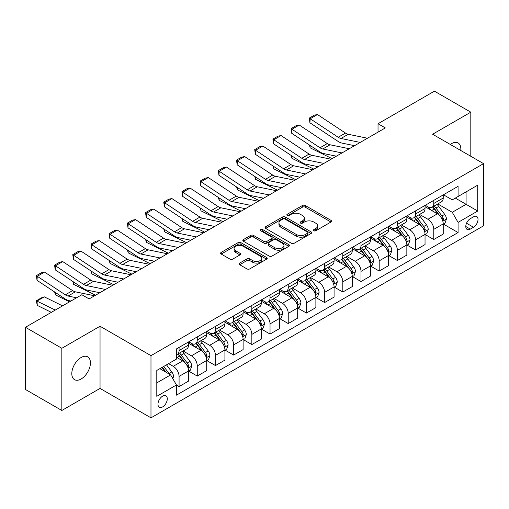 <?xml version="1.0" encoding="UTF-8"?>
<svg xmlns="http://www.w3.org/2000/svg" width="509" height="509" viewBox="0 0 509 509"><rect width="100%" height="100%" fill="white"/><g stroke="black" fill="none" stroke-linecap="round" stroke-linejoin="round"><path stroke-width="0.76" d="M313.811 230.768A1.412 0.814 0 0 0 315.815 230.768L330.99 222A2.023 1.164 0 0 0 331.582 221.173A2.023 1.164 0 0 0 330.99 220.352L305.279 205.502A2.023 1.164 0 0 0 302.422 205.502L287.241 214.27A1.412 0.814 0 0 0 286.828 214.849A1.412 0.814 0 0 0 287.241 215.422A1.412 0.814 0 0 0 289.239 215.422L291.205 214.289A6.464 3.735 0 0 1 300.348 214.289L302.492 215.523A6.464 3.735 0 0 1 304.388 218.164A6.464 3.735 0 0 1 302.492 220.804L300.526 221.937A1.412 0.814 0 0 0 300.113 222.516A1.412 0.814 0 0 0 300.526 223.095A1.412 0.814 0 0 0 302.531 223.095L304.49 221.962A6.464 3.735 0 0 1 313.633 221.962L315.777 223.197A6.464 3.735 0 0 1 317.673 225.837A6.464 3.735 0 0 1 315.777 228.477L313.811 229.61A1.412 0.814 0 0 0 313.398 230.189A1.412 0.814 0 0 0 313.811 230.768L313.811 229.61M81.122 379.008A13.17 7.603 120 0 0 89.724 367.403A13.17 7.603 120 0 0 87.707 356.847A13.17 7.603 120 0 0 81.122 357.496A13.17 7.603 120 0 0 72.513 369.108A13.17 7.603 120 0 0 74.537 379.663A13.17 7.603 120 0 0 81.122 379.008M460.766 150.486A13.17 7.603 120 0 0 458.119 142.991A13.17 7.603 120 0 0 451.528 143.646A13.17 7.603 120 0 0 450.3 144.448M162.625 406.907A6.585 3.805 120 0 0 166.927 401.105A6.585 3.805 120 0 0 165.921 395.824A6.585 3.805 120 0 0 162.625 396.155A6.585 3.805 120 0 0 158.324 401.957A6.585 3.805 120 0 0 159.33 407.232A6.585 3.805 120 0 0 162.625 406.907M239.707 263.077A2.023 1.164 0 0 0 239.115 263.904A2.023 1.164 0 0 0 239.707 264.725L246.916 268.892A2.023 1.164 0 0 0 249.779 268.892L266.633 259.157A2.023 1.164 0 0 0 267.225 258.337A2.023 1.164 0 0 0 266.633 257.509L240.916 242.659A2.023 1.164 0 0 0 238.059 242.659L221.205 252.394A2.023 1.164 0 0 0 220.613 253.221A2.023 1.164 0 0 0 221.205 254.042L229.915 259.075A2.023 1.164 0 0 0 232.778 259.075L239.987 254.914A2.023 1.164 0 0 0 240.579 254.086A2.023 1.164 0 0 0 239.987 253.259L235.667 250.765A5.402 3.118 0 0 1 234.083 248.557A5.402 3.118 0 0 1 237.423 245.675A5.402 3.118 0 0 1 243.315 246.356L260.239 256.129A5.402 3.118 0 0 1 261.823 258.337A5.402 3.118 0 0 1 258.489 261.219A5.402 3.118 0 0 1 252.598 260.538L249.779 258.909A2.023 1.164 0 0 0 246.916 258.909L239.707 263.077L239.707 264.725M100.044 326.237L61.837 348.296L25.45 327.287L25.45 389.474L61.837 410.477L100.044 388.424L150.982 417.832L150.982 355.651L100.044 326.237L100.044 388.424M470.812 156.288L470.812 112.177L432.612 134.236L483.55 163.643L150.982 355.651M470.812 112.177L434.431 91.168L378.028 123.732L378.028 132.13M25.45 327.287L81.847 294.73L89.126 298.929L385.307 127.931L378.028 123.732M291.352 243.238A2.023 1.164 0 0 0 294.208 243.238L311.063 233.51A2.023 1.164 0 0 0 311.654 232.683A2.023 1.164 0 0 0 311.063 231.856L285.352 217.012A2.023 1.164 0 0 0 282.489 217.012L265.634 226.747A2.023 1.164 0 0 0 265.043 227.568A2.023 1.164 0 0 0 265.634 228.395L291.352 243.238M261.27 231.073A1.412 0.814 0 0 1 262.708 231.271L262.708 229.591L288.851 244.683A2.023 1.164 0 0 1 289.443 245.51A2.023 1.164 0 0 1 288.851 246.331L271.991 256.065A2.023 1.164 0 0 1 269.134 256.065L243.417 241.221L243.417 239.567A2.023 1.164 0 0 0 242.825 240.394A2.023 1.164 0 0 0 243.417 241.221M243.417 239.567L250.632 235.406A2.023 1.164 0 0 1 253.488 235.406L263.916 241.425A2.023 1.164 0 0 0 266.78 241.425L271.564 238.664A2.023 1.164 0 0 0 272.156 237.837A2.023 1.164 0 0 0 271.564 237.009L260.703 230.742A1.412 0.814 0 0 1 260.29 230.17A1.412 0.814 0 0 1 261.162 229.413A1.412 0.814 0 0 1 262.708 229.591M473.51 216.834L470.303 218.685A6.382 3.684 120 0 0 466.136 224.304A6.382 3.684 120 0 0 467.116 229.419A6.382 3.684 120 0 0 470.303 229.101L473.51 227.256A6.382 3.684 120 0 0 477.677 221.631A6.382 3.684 120 0 0 476.698 216.516A6.382 3.684 120 0 0 473.51 216.834M150.982 417.832L483.55 225.824L483.55 163.643M443.454 194.775L452.259 199.859L458.081 196.499L458.081 186.332L176.451 348.926L176.451 359.093L156.804 370.437L156.804 396.32L176.451 384.976L176.451 395.143L458.081 232.549L458.081 222.382L452.259 212.298L437.785 203.944M458.081 196.499L477.728 185.155L477.728 211.038L458.081 222.382M61.837 348.296L61.837 410.477M455.313 198.096L466.085 204.313L466.085 191.88L477.728 185.155M452.259 212.298L466.085 204.313L477.728 211.038M156.804 382.876L170.63 374.891L159.858 368.675M176.451 385.059L179.073 386.573L179.073 376.406A8.233 4.753 -120 0 0 173.251 366.321L168.594 363.63M179.073 386.573L188.534 381.114L188.534 370.946A8.233 4.753 -120 0 0 182.712 360.862L176.451 357.248M188.75 371.156L197.263 376.068L197.263 365.901A8.233 4.753 -120 0 0 191.441 355.816L183.081 350.994M197.263 376.068L206.724 370.609L206.724 360.442A8.233 4.753 -120 0 0 200.902 350.357L188.534 343.212M206.94 360.652L215.46 365.564L215.46 355.397A8.233 4.753 -120 0 0 209.638 345.312L201.278 340.489M215.46 365.564L224.921 360.105L224.921 349.938A8.233 4.753 -120 0 0 219.099 339.853L206.724 332.708M225.137 350.147L233.65 355.059L233.65 344.892A8.233 4.753 -120 0 0 227.828 334.814L219.468 329.985M233.65 355.059L243.111 349.6L243.111 339.433A8.233 4.753 -120 0 0 237.289 329.348L224.921 322.203M243.327 339.643L251.847 344.561L251.847 334.394A8.233 4.753 -120 0 0 246.025 324.309L237.665 319.48M251.847 344.561L261.302 339.096L261.302 328.929A8.233 4.753 -120 0 0 255.48 318.844L243.111 311.705M261.524 329.138L270.037 334.057L270.037 323.889A8.233 4.753 -120 0 0 264.216 313.805L255.855 308.976M270.037 334.057L279.498 328.591L279.498 318.424A8.233 4.753 -120 0 0 273.677 308.339L261.302 301.201M279.715 318.634L288.228 323.552L288.228 313.385A8.233 4.753 -120 0 0 282.406 303.3L274.052 298.471M288.228 323.552L297.689 318.087L297.689 307.92A8.233 4.753 -120 0 0 291.867 297.835L279.498 290.696M297.911 308.13L306.424 313.048L306.424 302.88A8.233 4.753 -120 0 0 300.603 292.796L292.242 287.973M306.424 313.048L315.885 307.589L315.885 297.415A8.233 4.753 -120 0 0 310.064 287.337L297.689 280.192M316.102 297.631L324.615 302.543L324.615 292.376A8.233 4.753 -120 0 0 318.793 282.291L310.433 277.469M324.615 302.543L334.076 297.084L334.076 286.917A8.233 4.753 -120 0 0 328.254 276.832L315.885 269.687M334.292 287.127L342.811 292.039L342.811 281.871A8.233 4.753 -120 0 0 336.99 271.787L328.629 266.964M342.811 292.039L352.266 286.58L352.266 276.412A8.233 4.753 -120 0 0 346.444 266.328L334.076 259.183M352.489 276.622L361.002 281.534L361.002 271.367A8.233 4.753 -120 0 0 355.18 261.282L346.82 256.46M361.002 281.534L370.463 276.075L370.463 265.908A8.233 4.753 -120 0 0 364.641 255.823L352.266 248.678M370.679 266.118L379.192 271.036L379.192 260.863A8.233 4.753 -120 0 0 373.371 250.784L365.017 245.955M379.192 271.036L388.653 265.571L388.653 255.403A8.233 4.753 -120 0 0 382.832 245.319L370.463 238.18M388.876 255.613L397.389 260.532L397.389 250.364A8.233 4.753 -120 0 0 391.567 240.28L383.207 235.451M397.389 260.532L406.85 255.066L406.85 244.899A8.233 4.753 -120 0 0 401.028 234.814L388.653 227.676M407.066 245.109L415.579 250.027L415.579 239.86A8.233 4.753 -120 0 0 409.758 229.775L401.397 224.946M415.579 250.027L425.04 244.562L425.04 234.394A8.233 4.753 -120 0 0 419.219 224.31L406.85 217.171M425.257 234.604L433.776 239.523L433.776 229.355A8.233 4.753 -120 0 0 427.954 219.271L419.594 214.442M433.776 239.523L443.237 234.057L443.237 223.89A8.233 4.753 -120 0 0 437.416 213.812L425.04 206.667M425.257 205.28L427.954 206.832A8.233 4.753 -120 0 0 432.071 207.239A8.233 4.753 -120 0 0 433.776 203.473L433.776 200.361M407.066 215.784L409.758 217.337A8.233 4.753 -120 0 0 413.874 217.744A8.233 4.753 -120 0 0 415.579 213.977L415.579 210.866M388.876 226.289L391.567 227.841A8.233 4.753 -120 0 0 395.684 228.248A8.233 4.753 -120 0 0 397.389 224.482L397.389 221.37M370.679 236.793L373.371 238.346A8.233 4.753 -120 0 0 377.487 238.753A8.233 4.753 -120 0 0 379.192 234.986L379.192 231.875M352.489 247.291L355.18 248.85A8.233 4.753 -120 0 0 359.297 249.257A8.233 4.753 -120 0 0 361.002 245.491L361.002 242.379M334.292 257.796L336.99 259.355A8.233 4.753 -120 0 0 341.106 259.762A8.233 4.753 -120 0 0 342.811 255.989L342.811 252.884M316.102 268.3L318.793 269.859A8.233 4.753 -120 0 0 322.91 270.266A8.233 4.753 -120 0 0 324.615 266.493L324.615 263.388M297.911 278.805L300.603 280.357A8.233 4.753 -120 0 0 304.719 280.771A8.233 4.753 -120 0 0 306.424 276.998L306.424 273.887M279.715 289.309L282.406 290.862A8.233 4.753 -120 0 0 286.522 291.269A8.233 4.753 -120 0 0 288.228 287.502L288.228 284.391M261.524 299.814L264.216 301.366A8.233 4.753 -120 0 0 268.332 301.773A8.233 4.753 -120 0 0 270.037 298.007L270.037 294.896M243.327 310.318L246.025 311.871A8.233 4.753 -120 0 0 250.142 312.278A8.233 4.753 -120 0 0 251.847 308.511L251.847 305.4M225.137 320.823L227.828 322.375A8.233 4.753 -120 0 0 231.945 322.782A8.233 4.753 -120 0 0 233.65 319.016L233.65 315.904M206.94 331.321L209.638 332.88A8.233 4.753 -120 0 0 213.755 333.287A8.233 4.753 -120 0 0 215.46 329.514L215.46 326.409M188.75 341.825L191.441 343.384A8.233 4.753 -120 0 0 195.558 343.791A8.233 4.753 -120 0 0 197.263 340.018L197.263 336.913M443.454 224.1L458.081 232.549M432.071 207.239L441.532 201.78A8.233 4.753 -120 0 0 443.237 198.014L443.237 194.902M413.874 217.744L423.335 212.285A8.233 4.753 -120 0 0 425.04 208.512L425.04 205.407M395.684 228.248L405.145 222.789A8.233 4.753 -120 0 0 406.85 219.016L406.85 215.911M377.487 238.753L386.948 233.294A8.233 4.753 -120 0 0 388.653 229.521L388.653 226.416M359.297 249.257L368.758 243.792A8.233 4.753 -120 0 0 370.463 240.025L370.463 236.914M341.106 259.762L350.561 254.296A8.233 4.753 -120 0 0 352.266 250.53L352.266 247.419M322.91 270.266L332.371 264.801A8.233 4.753 -120 0 0 334.076 261.034L334.076 257.923M304.719 280.771L314.18 275.305A8.233 4.753 -120 0 0 315.885 271.539L315.885 268.428M286.522 291.269L295.983 285.81A8.233 4.753 -120 0 0 297.689 282.043L297.689 278.932M268.332 301.773L277.793 296.314A8.233 4.753 -120 0 0 279.498 292.541L279.498 289.436M250.142 312.278L259.596 306.819A8.233 4.753 -120 0 0 261.302 303.046L261.302 299.941M231.945 322.782L241.406 317.323A8.233 4.753 -120 0 0 243.111 313.55L243.111 310.439M213.755 333.287L223.216 327.821A8.233 4.753 -120 0 0 224.921 324.055L224.921 320.944M195.558 343.791L205.019 338.326A8.233 4.753 -120 0 0 206.724 334.559L206.724 331.448M176.451 354.627A8.233 4.753 -120 0 0 177.367 354.296L186.828 348.83A8.233 4.753 -120 0 0 188.534 345.064L188.534 341.953M177.367 354.296A8.233 4.753 -120 0 0 179.073 350.523L179.073 347.418M170.63 374.891L176.451 384.976M314.377 230.965L315.777 230.157A6.464 3.735 0 0 0 317.673 227.517L317.673 225.837M304.388 218.164L304.388 219.843A6.464 3.735 0 0 1 302.492 222.484L301.093 223.292M330.965 222.019L305.279 207.188A2.023 1.164 0 0 0 302.422 207.188L287.808 215.625M311.037 233.523L285.352 218.692A2.023 1.164 0 0 0 282.489 218.692L265.66 228.407M307.493 233.262A1.412 0.814 0 0 0 307.907 232.683A1.412 0.814 0 0 0 307.493 232.104L284.919 219.074A1.412 0.814 0 0 0 282.921 219.074L280.847 220.27A6.464 3.735 0 0 0 278.957 222.91A6.464 3.735 0 0 0 280.847 225.551L296.276 234.458A6.464 3.735 0 0 0 305.419 234.458L307.493 233.262L307.493 234.942A1.412 0.814 0 0 0 307.907 234.363L307.907 232.683M278.957 222.91L278.957 224.59A6.464 3.735 0 0 0 280.847 227.23L280.847 225.551M307.493 234.942L305.419 236.138A6.464 3.735 0 0 1 296.276 236.138L280.847 227.23M243.448 241.234L250.632 237.086L250.632 235.406M272.156 237.837L272.156 239.516A2.023 1.164 0 0 1 271.564 240.343L266.78 243.105A2.023 1.164 0 0 1 263.916 243.105L253.488 237.086A2.023 1.164 0 0 0 250.632 237.086M262.708 231.271L288.819 246.35M274.739 247.673A5.402 3.118 0 0 0 280.631 248.347A5.402 3.118 0 0 0 283.965 245.465A5.402 3.118 0 0 0 282.387 243.257L276.419 239.815A2.023 1.164 0 0 0 273.562 239.815L268.777 242.583A2.023 1.164 0 0 0 268.186 243.404A2.023 1.164 0 0 0 268.777 244.231L274.739 247.673L274.739 249.353A5.402 3.118 0 0 0 280.631 250.027A5.402 3.118 0 0 0 283.965 247.145L283.965 245.465M268.186 243.404L268.186 245.083A2.023 1.164 0 0 0 268.777 245.911L268.777 244.231M274.739 249.353L268.777 245.911M261.823 258.337L261.823 260.016A5.402 3.118 0 0 1 258.489 262.899A5.402 3.118 0 0 1 252.598 262.218L249.779 260.589A2.023 1.164 0 0 0 246.916 260.589L239.733 264.744M234.083 248.557L234.083 250.243A5.402 3.118 0 0 0 235.667 252.445L235.667 250.765M239.962 254.926L235.667 252.445M266.608 259.176L240.916 244.345A2.023 1.164 0 0 0 238.059 244.345L221.23 254.061M443.237 224.227L444.981 223.222L446.438 219.016A5.453 3.149 -120 0 0 444.694 214.372L438.745 206.438A15.747 9.092 -120 0 0 437.027 204.376M431.117 210.172A15.747 9.092 -120 0 0 427.891 206.8M335.068 155.919L336.016 156.39M310.026 145.383L310.172 147.839L309.294 144.9M332.084 158.655L310.172 147.839M442.735 220.887L443.492 219.252A5.453 3.149 -120 0 0 441.927 215.969L435.984 208.035A15.747 9.092 -120 0 0 434.266 205.973M432.796 206.819A13.069 7.546 60 0 1 434.947 209.263L439.98 215.975M432.516 206.985A15.747 9.092 60 0 1 434.234 209.04L438.192 214.321M360.207 142.425L340.966 138.48A10.295 5.943 60 0 1 338.211 137.271L310.172 118.743L309.911 122.784L337.944 141.311A15.435 8.914 -120 0 0 342.08 143.124L354.563 145.682M367.479 138.225L348.245 134.274A10.295 5.943 60 0 1 345.484 133.065L317.451 114.538L310.172 118.743L309.3 118.075L314.39 115.136L317.451 114.538M309.911 122.784L309.3 118.075M425.04 234.732L426.79 233.726L428.241 229.521A5.453 3.149 -120 0 0 426.504 224.876L420.555 216.942A15.747 9.092 -120 0 0 418.837 214.881M412.92 220.677A15.747 9.092 -120 0 0 409.7 217.305M316.872 166.424L317.826 166.888M291.835 155.888L291.981 158.344L291.103 155.404M313.894 169.16L291.981 158.344M424.544 231.391L425.295 229.756A5.453 3.149 -120 0 0 423.736 226.473L417.787 218.533A15.747 9.092 -120 0 0 416.069 216.478M414.606 217.324A13.069 7.546 60 0 1 416.75 219.761L421.783 226.48M414.326 217.489A15.747 9.092 60 0 1 416.044 219.544L419.995 224.819M406.85 245.236L408.593 244.225L410.05 240.025A5.453 3.149 -120 0 0 408.307 235.381L402.364 227.44A15.747 9.092 -120 0 0 400.647 225.385M394.729 231.181A15.747 9.092 -120 0 0 391.504 227.809M298.681 176.922L299.629 177.393M273.638 166.392L273.785 168.842L272.907 165.909M295.697 179.664L273.785 168.842M406.354 241.896L407.105 240.261A5.453 3.149 -120 0 0 405.546 236.978L399.597 229.037A15.747 9.092 -120 0 0 397.879 226.982M396.416 227.828A13.069 7.546 60 0 1 398.56 230.265L403.592 236.984M396.129 227.987A15.747 9.092 60 0 1 397.847 230.049L401.805 235.323M388.653 255.741L390.403 254.729L391.854 250.53A5.453 3.149 -120 0 0 390.117 245.885L384.168 237.945A15.747 9.092 -120 0 0 382.45 235.89M376.539 241.686A15.747 9.092 -120 0 0 373.313 238.307M280.484 187.427L281.439 187.897M255.448 176.897L255.594 179.346L254.716 176.413M277.507 190.169L255.594 179.346M388.157 252.4L388.914 250.765A5.453 3.149 -120 0 0 387.349 247.482L381.406 239.542A15.747 9.092 -120 0 0 379.689 237.487M378.219 238.333A13.069 7.546 60 0 1 380.363 240.77L385.396 247.489M377.939 238.492A15.747 9.092 60 0 1 379.657 240.553L383.608 245.828M342.01 152.929L322.776 148.984A10.295 5.943 60 0 1 320.015 147.775L291.981 129.248L291.721 133.282L319.754 151.809A15.435 8.914 -120 0 0 323.889 153.623L336.373 156.187M349.289 148.723L330.048 144.779A10.295 5.943 60 0 1 327.293 143.57L299.26 125.042L291.981 129.248L291.103 128.58L296.2 125.64L299.26 125.042M291.721 133.282L291.103 128.58M323.819 163.434L304.579 159.482A10.295 5.943 60 0 1 301.824 158.274L273.785 139.752L273.524 143.786L301.557 162.314A15.435 8.914 -120 0 0 305.699 164.127L318.176 166.691M331.098 159.228L311.858 155.283A10.295 5.943 60 0 1 309.103 154.074L281.063 135.547L273.785 139.752L272.913 139.084L278.009 136.145L281.063 135.547M273.524 143.786L272.913 139.084M305.623 173.938L286.389 169.987A10.295 5.943 60 0 1 283.628 168.778L255.594 150.25L255.333 154.291L283.367 172.818A15.435 8.914 -120 0 0 287.502 174.632L299.986 177.189M312.901 169.732L293.668 165.788A10.295 5.943 60 0 1 290.906 164.579L262.873 146.051L255.594 150.25L254.723 149.589L259.813 146.649L262.873 146.051M255.333 154.291L254.723 149.589M370.463 266.245L372.206 265.234L373.663 261.034A5.453 3.149 -120 0 0 371.92 256.39L365.977 248.449A15.747 9.092 -120 0 0 364.259 246.394M358.342 252.19A15.747 9.092 -120 0 0 355.123 248.812M262.294 197.931L263.248 198.402M237.251 187.395L237.404 189.851L236.52 186.918M259.316 200.673L237.404 189.851M369.967 262.905L370.717 261.263A5.453 3.149 -120 0 0 369.159 257.987L363.21 250.046A15.747 9.092 -120 0 0 361.492 247.991M360.028 248.837A13.069 7.546 60 0 1 362.173 251.274L367.205 257.993M359.748 248.996A15.747 9.092 60 0 1 361.466 251.058L365.417 256.332M287.432 184.436L268.192 180.491A10.295 5.943 60 0 1 265.437 179.283L237.404 160.755L237.137 164.795L265.176 183.323A15.435 8.914 -120 0 0 269.312 185.136L281.789 187.694M294.711 180.237L275.471 176.292A10.295 5.943 60 0 1 272.716 175.083L244.676 156.556L237.404 160.755L236.526 160.093L241.622 157.147L244.676 156.556M237.137 164.795L236.526 160.093M352.266 276.75L354.016 275.738L355.473 271.539A5.453 3.149 -120 0 0 353.73 266.894L347.781 258.954A15.747 9.092 -120 0 0 346.063 256.899M340.152 262.689A15.747 9.092 -120 0 0 336.926 259.316M244.104 208.436L245.052 208.906M219.061 197.899L219.207 200.355L218.329 197.416M241.12 211.178L219.207 200.355M351.77 273.403L352.527 271.768A5.453 3.149 -120 0 0 350.962 268.491L345.019 260.551A15.747 9.092 -120 0 0 343.301 258.496M341.832 259.336A13.069 7.546 60 0 1 343.982 261.779L349.015 268.498M341.552 259.501A15.747 9.092 60 0 1 343.27 261.556L347.227 266.837M334.076 287.248L335.825 286.243L337.276 282.043A5.453 3.149 -120 0 0 335.539 277.399L329.59 269.458A15.747 9.092 -120 0 0 327.872 267.397M321.955 273.193A15.747 9.092 -120 0 0 318.736 269.821M225.907 218.94L226.861 219.411M200.864 208.404L201.017 210.86L200.139 207.92M222.929 221.682L201.017 210.86M333.58 283.907L334.33 282.272A5.453 3.149 -120 0 0 332.771 278.989L326.823 271.055A15.747 9.092 -120 0 0 325.105 268.994M323.641 269.84A13.069 7.546 60 0 1 325.785 272.283L330.818 279.002M323.361 270.005A15.747 9.092 60 0 1 325.079 272.06L329.03 277.341M315.885 297.752L317.629 296.747L319.086 292.541A5.453 3.149 -120 0 0 317.342 287.897L311.4 279.963A15.747 9.092 -120 0 0 309.682 277.901M303.765 283.698A15.747 9.092 -120 0 0 300.539 280.325M207.717 229.444L208.665 229.915M182.674 218.908L182.82 221.364L181.942 218.425M204.733 232.187L182.82 221.364M315.389 294.412L316.14 292.777A5.453 3.149 -120 0 0 314.581 289.494L308.632 281.56A15.747 9.092 -120 0 0 306.914 279.498M305.451 280.344A13.069 7.546 60 0 1 307.595 282.788L312.628 289.5M305.165 280.51A15.747 9.092 60 0 1 306.882 282.565L310.84 287.846M297.689 308.257L299.438 307.251L300.889 303.046A5.453 3.149 -120 0 0 299.152 298.401L293.203 290.467A15.747 9.092 -120 0 0 291.485 288.406M285.574 294.202A15.747 9.092 -120 0 0 282.349 290.83M189.52 239.949L190.474 240.42M164.483 229.413L164.63 231.869L163.752 228.929M186.542 242.685L164.63 231.869M297.192 304.916L297.95 303.281A5.453 3.149 -120 0 0 296.384 299.998L290.442 292.064A15.747 9.092 -120 0 0 288.718 290.003M287.254 290.849A13.069 7.546 60 0 1 289.398 293.286L294.431 300.005M286.974 291.014A15.747 9.092 60 0 1 288.692 293.069L292.643 298.344M279.498 318.761L281.242 317.756L282.699 313.55A5.453 3.149 -120 0 0 280.955 308.906L275.013 300.965A15.747 9.092 -120 0 0 273.295 298.91M267.378 304.706A15.747 9.092 -120 0 0 264.152 301.334M171.329 250.453L172.284 250.918M146.287 239.917L146.439 242.373L145.555 239.434M168.345 253.189L146.439 242.373M279.002 315.421L279.753 313.786A5.453 3.149 -120 0 0 278.194 310.503L272.245 302.562A15.747 9.092 -120 0 0 270.527 300.507M269.064 301.353A13.069 7.546 60 0 1 271.208 303.79L276.241 310.509M268.784 301.513A15.747 9.092 60 0 1 270.502 303.574L274.453 308.848M269.242 194.941L250.002 190.996A10.295 5.943 60 0 1 247.247 189.787L219.207 171.259L218.946 175.3L246.98 193.827A15.435 8.914 -120 0 0 251.115 195.641L263.598 198.198M276.514 190.741L257.28 186.797A10.295 5.943 60 0 1 254.519 185.588L226.486 167.06L219.207 171.259L218.336 170.591L223.426 167.652L226.486 167.06M218.946 175.3L218.336 170.591M251.045 205.445L231.811 201.5A10.295 5.943 60 0 1 229.05 200.292L201.017 181.764L200.756 185.804L228.789 204.332A15.435 8.914 -120 0 0 232.925 206.145L245.402 208.703M258.324 201.246L239.084 197.301A10.295 5.943 60 0 1 236.329 196.092L208.296 177.565L201.017 181.764L200.139 181.096L205.235 178.156L208.296 177.565M200.756 185.804L200.139 181.096M232.855 215.95L213.615 212.005A10.295 5.943 60 0 1 210.86 210.796L182.82 192.268L182.559 196.309L210.592 214.836A15.435 8.914 -120 0 0 214.734 216.649L227.211 219.207M240.133 211.75L220.893 207.799A10.295 5.943 60 0 1 218.132 206.59L190.099 188.069L182.82 192.268L181.948 191.6L187.045 188.661L190.099 188.069M182.559 196.309L181.948 191.6M214.658 226.454L195.424 222.509A10.295 5.943 60 0 1 192.663 221.3L164.63 202.773L164.369 206.813L192.402 225.334A15.435 8.914 -120 0 0 196.538 227.148L209.021 229.712M221.937 222.255L202.697 218.304A10.295 5.943 60 0 1 199.942 217.095L171.908 198.567L164.63 202.773L163.758 202.105L168.848 199.165L171.908 198.567M164.369 206.813L163.758 202.105M196.468 236.959L177.227 233.014A10.295 5.943 60 0 1 174.472 231.805L146.439 213.277L146.172 217.311L174.212 235.839A15.435 8.914 -120 0 0 178.347 237.652L190.824 240.216M203.746 232.753L184.506 228.808A10.295 5.943 60 0 1 181.751 227.599L153.712 209.072L146.439 213.277L145.561 212.609L150.658 209.67L153.712 209.072M146.172 217.311L145.561 212.609M261.302 329.266L263.051 328.254L264.508 324.055A5.453 3.149 -120 0 0 262.765 319.41L256.816 311.47A15.747 9.092 -120 0 0 255.098 309.415M249.187 315.211A15.747 9.092 -120 0 0 245.962 311.839M153.139 260.952L154.087 261.422M128.096 250.422L128.243 252.871L127.365 249.938M150.155 263.694L128.243 252.871M260.805 325.925L261.562 324.29A5.453 3.149 -120 0 0 259.997 321.007L254.055 313.067A15.747 9.092 -120 0 0 252.337 311.012M250.867 311.858A13.069 7.546 60 0 1 253.018 314.295L258.05 321.014M250.587 312.017A15.747 9.092 60 0 1 252.305 314.078L256.262 319.353M178.277 247.463L159.037 243.512A10.295 5.943 60 0 1 156.276 242.303L128.243 223.775L127.982 227.816L156.015 246.343A15.435 8.914 -120 0 0 160.15 248.157L172.634 250.721M185.55 243.257L166.316 239.313A10.295 5.943 60 0 1 163.554 238.104L135.521 219.576L128.243 223.775L127.371 223.114L132.461 220.174L135.521 219.576M127.982 227.816L127.371 223.114M243.111 339.77L244.861 338.759L246.311 334.559A5.453 3.149 -120 0 0 244.574 329.915L238.626 321.974A15.747 9.092 -120 0 0 236.908 319.919M230.991 325.715A15.747 9.092 -120 0 0 227.771 322.337M134.942 271.456L135.897 271.927M109.899 260.926L110.052 263.376L109.174 260.443M131.965 274.198L110.052 263.376M242.615 336.43L243.366 334.788A5.453 3.149 -120 0 0 241.807 331.512L235.858 323.571A15.747 9.092 -120 0 0 234.14 321.516M232.677 322.362A13.069 7.546 60 0 1 234.821 324.799L239.854 331.518M232.397 322.521A15.747 9.092 60 0 1 234.115 324.583L238.066 329.857M160.081 257.961L140.84 254.016A10.295 5.943 60 0 1 138.085 252.808L110.052 234.28L109.785 238.32L137.824 256.848A15.435 8.914 -120 0 0 141.96 258.661L154.437 261.219M167.359 253.762L148.119 249.817A10.295 5.943 60 0 1 145.364 248.608L117.325 230.081L110.052 234.28L109.174 233.618L114.27 230.672L117.325 230.081M109.785 238.32L109.174 233.618M224.921 350.275L226.664 349.263L228.121 345.064A5.453 3.149 -120 0 0 226.378 340.419L220.435 332.479A15.747 9.092 -120 0 0 218.711 330.424M212.8 336.22A15.747 9.092 -120 0 0 209.574 332.841M116.752 281.961L117.7 282.431M91.709 271.424L91.855 273.88L90.977 270.947M113.768 284.703L91.855 273.88M224.418 346.934L225.175 345.293A5.453 3.149 -120 0 0 223.616 342.016L217.667 334.076A15.747 9.092 -120 0 0 215.95 332.021M214.486 332.867A13.069 7.546 60 0 1 216.63 335.304L221.663 342.023M214.2 333.026A15.747 9.092 60 0 1 215.918 335.081L219.875 340.362M141.89 268.466L122.65 264.521A10.295 5.943 60 0 1 119.895 263.312L91.855 244.784L91.595 248.825L119.628 267.352A15.435 8.914 -120 0 0 123.77 269.166L136.247 271.723M149.162 264.266L129.929 260.322A10.295 5.943 60 0 1 127.167 259.113L99.134 240.585L91.855 244.784L90.984 244.123L96.08 241.177L99.134 240.585M91.595 248.825L90.984 244.123M206.724 360.779L208.474 359.768L209.924 355.568A5.453 3.149 -120 0 0 208.187 350.924L202.238 342.983A15.747 9.092 -120 0 0 200.521 340.928M194.603 346.718A15.747 9.092 -120 0 0 191.384 343.346M98.555 292.465L99.51 292.936M73.519 281.929L73.665 284.385L72.787 281.445M95.577 295.207L73.665 284.385M206.228 357.433L206.985 355.797A5.453 3.149 -120 0 0 205.42 352.521L199.471 344.58A15.747 9.092 -120 0 0 197.753 342.519M196.289 343.365A13.069 7.546 60 0 1 198.434 345.808L203.466 352.527M196.01 343.53A15.747 9.092 60 0 1 197.727 345.586L201.679 350.866M123.693 278.97L104.46 275.025A10.295 5.943 60 0 1 101.698 273.817L73.665 255.289L73.404 259.329L101.437 277.857A15.435 8.914 -120 0 0 105.573 279.67L118.056 282.228M130.972 274.771L111.732 270.826A10.295 5.943 60 0 1 108.977 269.617L80.944 251.09L73.665 255.289L72.787 254.621L77.883 251.681L80.944 251.09M73.404 259.329L72.787 254.621M188.534 371.277L190.277 370.272L191.734 366.066A5.453 3.149 -120 0 0 189.991 361.422L184.048 353.488A15.747 9.092 -120 0 0 182.33 351.426M55.322 292.433L55.468 294.889L54.59 291.95M69.536 301.837L55.468 294.889M188.037 367.937L188.788 366.302A5.453 3.149 -120 0 0 187.229 363.019L181.28 355.085A15.747 9.092 -120 0 0 179.562 353.023M178.099 353.87A13.069 7.546 60 0 1 180.243 356.313L185.276 363.032M177.819 354.035A15.747 9.092 60 0 1 179.537 356.09L183.488 361.371M105.503 289.475L86.263 285.53A10.295 5.943 60 0 1 83.508 284.321L55.468 265.793L55.207 269.834L83.247 288.361A15.435 8.914 -120 0 0 87.383 290.175L99.859 292.732M112.782 285.275L93.541 281.331A10.295 5.943 60 0 1 90.787 280.122L62.747 261.594L55.468 265.793L54.597 265.125L59.693 262.186L62.747 261.594M55.207 269.834L54.597 265.125M172.812 378.677L173.544 376.571A5.453 3.149 -120 0 0 171.8 371.926L166.494 364.845M44.296 296.849L37.017 301.048L37.278 305.394L36.298 300.787L41.394 297.848L44.296 296.849L62.556 305.864M36.298 300.787L55.277 310.07M51.345 312.341L37.278 305.394M169.529 374.255A5.453 3.149 -120 0 0 169.033 373.523L163.726 366.442M162.358 367.231L166.176 372.321M161.983 367.447L165.215 371.767M76.573 297.778L68.072 296.034A10.295 5.943 60 0 1 65.311 294.826L37.278 276.298L37.017 280.338L65.05 298.866A15.435 8.914 -120 0 0 69.186 300.679L70.929 301.035M94.585 295.78L75.351 291.829A10.295 5.943 60 0 1 72.59 290.62L44.557 272.092L37.278 276.298L36.406 275.63L41.496 272.69L44.557 272.092M37.017 280.338L36.406 275.63M173.251 366.321L182.712 360.862M191.441 355.816L200.902 350.357M209.638 345.312L219.099 339.853M227.828 334.814L237.289 329.348M246.025 324.309L255.48 318.844M264.216 313.805L273.677 308.339M282.406 303.3L291.867 297.835M300.603 292.796L310.064 287.337M318.793 282.291L328.254 276.832M336.99 271.787L346.444 266.328M355.18 261.282L364.641 255.823M373.371 250.784L382.832 245.319M391.567 240.28L401.028 234.814M409.758 229.775L419.219 224.31M427.954 219.271L437.416 213.812M433.776 203.473L443.237 198.014M433.776 229.355L443.237 223.89M415.579 239.86L425.04 234.394M415.579 213.977L425.04 208.512M397.389 250.364L406.85 244.899M397.389 224.482L406.85 219.016M379.192 260.863L388.653 255.403M379.192 234.986L388.653 229.521M361.002 271.367L370.463 265.908M361.002 245.491L370.463 240.025M342.811 281.871L352.266 276.412M342.811 255.989L352.266 250.53M324.615 292.376L334.076 286.917M324.615 266.493L334.076 261.034M306.424 302.88L315.885 297.415M306.424 276.998L315.885 271.539M288.228 313.385L297.689 307.92M288.228 287.502L297.689 282.043M270.037 323.889L279.498 318.424M270.037 298.007L279.498 292.541M251.847 334.394L261.302 328.929M251.847 308.511L261.302 303.046M233.65 344.892L243.111 339.433M233.65 319.016L243.111 313.55M215.46 355.397L224.921 349.938M215.46 329.514L224.921 324.055M197.263 365.901L206.724 360.442M197.263 340.018L206.724 334.559M179.073 376.406L188.534 370.946M179.073 350.523L188.534 345.064M466.53 223.222L473.51 227.256M465.792 226.499L470.303 229.101M315.777 230.157L315.777 228.477M300.526 223.095L300.526 221.937M302.492 222.484L302.492 220.804M287.241 215.422L287.241 214.27M302.422 207.188L302.422 205.502M305.279 207.188L305.279 205.502M330.99 222L330.99 220.352M265.634 228.395L265.634 226.747M282.489 218.692L282.489 217.012M285.352 218.692L285.352 217.012M311.063 233.51L311.063 231.856M296.276 236.138L296.276 234.458M305.419 236.138L305.419 234.458M253.488 237.086L253.488 235.406M263.916 243.105L263.916 241.425M266.78 243.105L266.78 241.425M271.564 240.343L271.564 238.664M288.851 246.331L288.851 244.683M246.916 260.589L246.916 258.909M249.779 260.589L249.779 258.909M252.598 262.218L252.598 260.538M239.987 254.914L239.987 253.259M221.205 254.042L221.205 252.394M238.059 244.345L238.059 242.659M240.916 244.345L240.916 242.659M266.633 259.157L266.633 257.509M442.83 221.186L446.399 219.124M435.984 208.035L438.745 206.438M431.696 210.51L434.234 209.04M441.927 215.969L444.694 214.372M441.5 218.1L443.492 219.252M340.966 138.48L348.245 134.274M338.211 137.271L345.484 133.065M424.633 231.69L428.209 229.629M417.787 218.533L420.555 216.942M413.499 221.014L416.044 219.544M423.736 226.473L426.504 224.876M423.303 228.605L425.295 229.756M406.443 242.195L410.012 240.133M399.597 229.037L402.364 227.44M395.308 231.512L397.847 230.049M405.546 236.978L408.307 235.381M405.113 239.109L407.105 240.261M388.246 252.699L391.822 250.638M381.406 239.542L384.168 237.945M377.118 242.017L379.657 240.553M387.349 247.482L390.117 245.885M386.916 249.614L388.914 250.765M322.776 148.984L330.048 144.779M320.015 147.775L327.293 143.57M304.579 159.482L311.858 155.283M301.824 158.274L309.103 154.074M286.389 169.987L293.668 165.788M283.628 168.778L290.906 164.579M370.056 263.204L373.625 261.136M363.21 250.046L365.977 248.449M358.921 252.521L361.466 251.058M369.159 257.987L371.92 256.39M368.726 260.112L370.717 261.263M268.192 180.491L275.471 176.292M265.437 179.283L272.716 175.083M351.859 273.702L355.435 271.641M345.019 260.551L347.781 258.954M340.731 263.026L343.27 261.556M350.962 268.491L353.73 266.894M350.536 270.616L352.527 271.768M333.669 284.207L337.244 282.145M326.823 271.055L329.59 269.458M322.534 273.53L325.079 272.06M332.771 278.989L335.539 277.399M332.339 281.121L334.33 282.272M315.478 294.711L319.048 292.65M308.632 281.56L311.4 279.963M304.344 284.035L306.882 282.565M314.581 289.494L317.342 287.897M314.148 291.625L316.14 292.777M297.281 305.215L300.857 303.154M290.442 292.064L293.203 290.467M286.153 294.539L288.692 293.069M296.384 299.998L299.152 298.401M295.952 302.13L297.95 303.281M279.091 315.72L282.66 313.659M272.245 302.562L275.013 300.965M267.957 305.037L270.502 303.574M278.194 310.503L280.955 308.906M277.761 312.634L279.753 313.786M250.002 190.996L257.28 186.797M247.247 189.787L254.519 185.588M231.811 201.5L239.084 197.301M229.05 200.292L236.329 196.092M213.615 212.005L220.893 207.799M210.86 210.796L218.132 206.59M195.424 222.509L202.697 218.304M192.663 221.3L199.942 217.095M177.227 233.014L184.506 228.808M174.472 231.805L181.751 227.599M260.894 326.224L264.47 324.163M254.055 313.067L256.816 311.47M249.766 315.542L252.305 314.078M259.997 321.007L262.765 319.41M259.565 323.139L261.562 324.29M159.037 243.512L166.316 239.313M156.276 242.303L163.554 238.104M242.704 336.729L246.28 334.661M235.858 323.571L238.626 321.974M231.57 326.046L234.115 324.583M241.807 331.512L244.574 329.915M241.374 333.643L243.366 334.788M140.84 254.016L148.119 249.817M138.085 252.808L145.364 248.608M224.514 347.233L228.083 345.166M217.667 334.076L220.435 332.479M213.379 336.551L215.918 335.081M223.616 342.016L226.378 340.419M223.184 344.141L225.175 345.293M122.65 264.521L129.929 260.322M119.895 263.312L127.167 259.113M206.317 357.732L209.893 355.67M199.471 344.58L202.238 342.983M195.182 347.055L197.727 345.586M205.42 352.521L208.187 350.924M204.987 354.646L206.985 355.797M104.46 275.025L111.732 270.826M101.698 273.817L108.977 269.617M188.126 368.236L191.696 366.175M181.28 355.085L184.048 353.488M176.992 357.56L179.537 356.09M187.229 363.019L189.991 361.422M186.797 365.15L188.788 366.302M86.263 285.53L93.541 281.331M83.508 284.321L90.787 280.122M172.125 377.474L173.505 376.679M169.033 373.523L171.8 371.926M68.072 296.034L75.351 291.829M65.311 294.826L72.59 290.62"/></g></svg>
